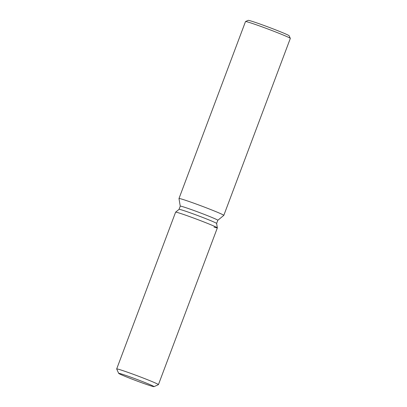<?xml version="1.0" encoding="UTF-8"?>
<svg xmlns="http://www.w3.org/2000/svg" width="407" height="407" viewBox="0 0 407 407"><rect width="100%" height="100%" fill="white"/><g stroke="black" fill="none" stroke-linecap="round" stroke-linejoin="round"><path stroke-width="0.61" d="M149.379 385.398A18.88 0.722 -159.4 0 0 154.024 386.63A18.88 0.722 -159.4 0 0 142.882 381.715A18.88 0.722 -159.4 0 0 123.331 374.577A18.88 0.722 -159.4 0 0 118.681 373.341A18.88 0.722 -159.4 0 0 129.828 378.256A18.88 0.722 -159.4 0 0 149.379 385.398A18.88 0.722 -159.4 0 0 154.004 386.65A18.88 0.722 -159.4 0 0 154.024 386.63A18.88 0.722 -159.4 0 0 142.882 381.715A18.88 0.722 -159.4 0 0 123.331 374.577A18.88 0.722 -159.4 0 0 118.681 373.341A18.88 0.722 -159.4 0 0 118.686 373.377A18.88 0.722 -159.4 0 0 130.143 378.378A18.88 0.722 -159.4 0 0 149.379 385.398M213.99 227.096A22.299 0.855 -159.4 0 0 217.353 227.854L216.626 223.458A20.07 0.768 -159.4 0 0 216.626 223.458A20.07 0.768 -159.4 0 0 204.584 218.177A20.07 0.768 -159.4 0 0 183.989 210.663A20.07 0.768 -159.4 0 0 179.06 209.34L180.25 206.156A20.07 0.768 -159.4 0 1 185.195 207.463A20.07 0.768 -159.4 0 1 205.978 215.054A20.07 0.768 -159.4 0 1 217.826 220.279A20.07 0.768 -159.4 0 0 217.826 220.279L223.794 215.384A23.942 0.921 -159.4 0 0 223.809 215.364A23.942 0.921 -159.4 0 0 209.676 209.137A23.942 0.921 -159.4 0 0 184.88 200.081A23.942 0.921 -159.4 0 0 178.988 198.519A23.942 0.921 -159.4 0 0 178.983 198.54L180.25 206.161M154.004 386.65L158.404 384.656A22.299 0.855 -159.4 0 0 158.43 384.635L217.353 227.874A22.299 0.855 -159.4 0 0 217.353 227.854A22.299 0.855 -159.4 0 0 203.973 221.988A22.299 0.855 -159.4 0 0 181.095 213.634A22.299 0.855 -159.4 0 0 175.615 212.164A22.299 0.855 -159.4 0 0 175.605 212.179L116.682 368.94A22.299 0.855 -159.4 0 0 116.687 368.976L118.686 373.377M223.809 215.364L290.318 38.421A23.942 0.921 -159.4 0 0 290.313 38.38A23.942 0.921 -159.4 0 0 275.783 32.031A23.942 0.921 -159.4 0 0 251.389 23.133A23.942 0.921 -159.4 0 0 245.523 21.546A23.942 0.921 -159.4 0 0 245.497 21.571L178.988 198.519M290.313 38.38L289.112 35.74A21.892 0.839 -159.4 0 0 275.829 29.94A21.892 0.839 -159.4 0 0 253.525 21.805A21.892 0.839 -159.4 0 0 248.163 20.35L245.523 21.546M217.826 220.279L216.626 223.468L217.353 227.854A22.299 0.855 -159.4 0 0 203.973 221.988A22.299 0.855 -159.4 0 0 181.095 213.634A22.299 0.855 -159.4 0 0 175.615 212.164L179.06 209.34L175.615 212.164M158.43 384.635A22.299 0.855 -159.4 0 0 145.268 378.831A22.299 0.855 -159.4 0 0 122.171 370.395A22.299 0.855 -159.4 0 0 116.682 368.94"/></g></svg>
